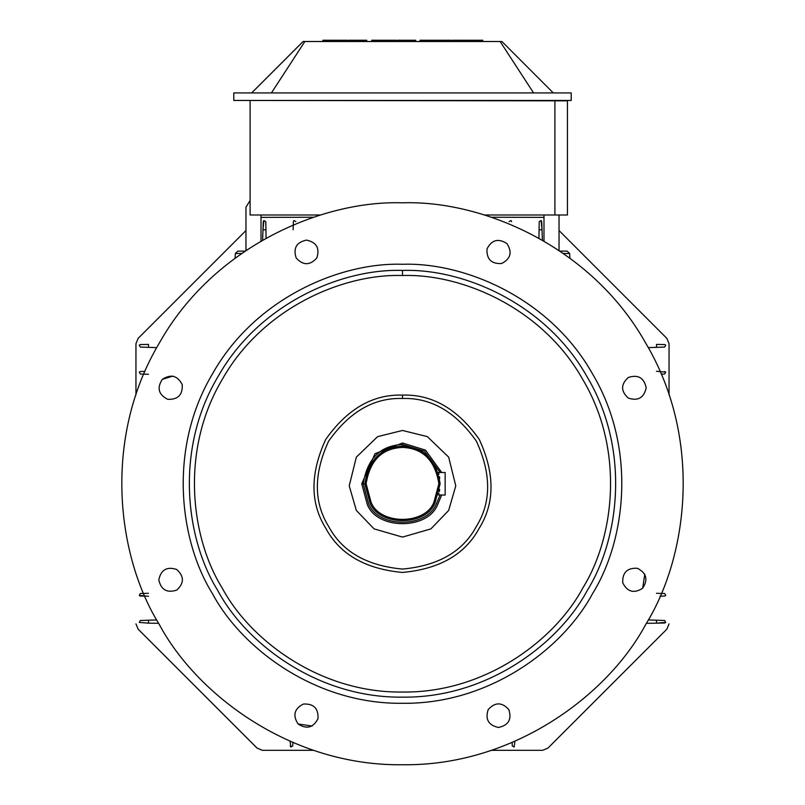 <?xml version="1.0" encoding="UTF-8"?>
<svg xmlns="http://www.w3.org/2000/svg" width="805" height="805" viewBox="0 0 805 805"><rect width="100%" height="100%" fill="white"/><g stroke="black" fill="none" stroke-linecap="round" stroke-linejoin="round"><path stroke-width="1.21" d="M266.073 238.159L265.781 221.606L263.879 220.55L263.275 221.586L262.621 240.111L262.983 229.787L265.922 229.787L266.073 238.159L265.922 229.787L262.983 229.787L263.879 220.55L265.781 221.606L265.922 229.787L265.781 221.606L263.879 220.55L263.275 221.586L262.621 240.111M648.277 347.639L664.699 347.066L656.498 347.347L656.498 344.409L664.678 344.55L665.715 345.144L664.699 347.066L665.715 345.144L664.678 344.55L656.498 344.409L656.498 347.347L648.277 347.639L664.699 347.066L665.715 345.144L664.678 344.55L656.498 344.409L656.498 347.347M156.723 347.639L140.301 347.066L139.285 345.144L140.322 344.55L148.502 344.409L148.502 347.347L140.301 347.066L139.285 345.144L140.322 344.55L148.502 344.409L148.502 347.347L148.502 344.409L140.322 344.55L139.285 345.144L140.301 347.066L148.502 347.347M538.927 238.159L539.219 221.606L541.121 220.55L541.725 221.586L542.379 240.111L542.017 229.787L539.078 229.787L542.017 229.787L539.078 229.787L539.219 221.606L541.121 220.55L541.725 221.586L542.379 240.111M295.878 221.596L293.966 220.56L293.372 221.596L293.966 220.56L295.878 221.596L293.966 220.56L293.372 221.596L293.121 229.787M509.122 221.596L511.034 220.56L509.122 221.596L511.034 220.56L511.628 221.596M148.502 374.275L140.312 374.033L148.502 374.275L140.312 374.033L139.285 372.111L140.312 371.518L145.001 371.377M148.502 596.294L139.285 595.448L140.312 593.537L143.813 593.426M156.723 619.931L148.502 620.222L148.502 623.151L139.285 622.426L140.301 620.504L156.723 619.931L140.301 620.504L139.285 622.426L148.502 623.151L148.502 620.222L148.502 623.151L158.635 623.332M292.849 742.472L292.748 745.973L292.849 742.472L292.748 745.973L290.836 747L290.092 741.284M514.908 741.284L514.164 747L512.252 745.973L512.151 742.472L512.252 745.973L514.164 747L514.908 741.284L514.164 747L512.252 745.973L512.151 742.472M656.498 371.276L665.715 372.111L664.688 374.033L661.187 374.134L664.688 374.033L665.715 372.111L664.688 371.518L665.715 372.111L664.688 374.033L661.187 374.134M656.498 593.285L664.688 593.537L656.498 593.285L664.688 593.537L665.715 595.448L664.688 596.042L659.999 596.183M648.277 619.931L664.699 620.504L665.715 622.426L656.498 623.151L656.498 620.222L664.699 620.504L665.715 622.426L664.678 623.01L646.365 623.332L656.498 623.151L656.498 620.222L656.498 623.151L646.365 623.332M664.688 593.537L665.715 595.448L664.688 596.042L665.715 595.448L664.688 593.537M140.312 374.033L139.285 372.111L140.312 371.518L139.285 372.111L140.312 374.033M140.312 593.537L139.285 595.448L140.312 596.042L145.001 596.183L140.312 596.042L139.285 595.448L140.312 593.537L148.502 593.285L140.312 593.537M292.748 745.973L290.836 747L290.243 745.973L290.836 747L292.748 745.973M645.821 624.267C608.349 694.604 513.761 766.209 402.5 764.75C291.239 766.209 196.651 694.604 159.179 624.267C116.997 556.637 102.285 438.916 159.179 343.302C213.536 246.219 322.845 200.103 402.5 202.82C482.155 200.103 591.464 246.219 645.821 343.302C702.715 438.916 688.003 556.637 645.821 624.267C608.349 694.604 513.761 766.209 402.5 764.75C291.239 766.209 196.651 694.604 159.179 624.267C116.997 556.637 102.285 438.916 159.179 343.302C213.536 246.219 322.845 200.103 402.5 202.82C482.155 200.103 591.464 246.219 645.821 343.302C702.715 438.916 688.003 556.637 645.821 624.267C608.349 694.604 513.761 766.209 402.5 764.75C291.239 766.209 196.651 694.604 159.179 624.267C116.997 556.637 102.285 438.916 159.179 343.302C213.536 246.219 322.845 200.103 402.5 202.82C482.155 200.103 591.464 246.219 645.821 343.302C702.715 438.916 688.003 556.637 645.821 624.267C608.349 694.604 513.761 766.209 402.5 764.75C291.239 766.209 196.651 694.604 159.179 624.267M646.184 387.779C644.03 397.801 638.073 401.242 628.313 398.103C620.705 391.22 620.705 384.337 628.313 377.465C638.073 374.315 644.03 377.756 646.184 387.779C644.03 377.756 638.073 374.315 628.313 377.465C620.705 384.337 620.705 391.22 628.313 398.103C638.073 401.242 644.03 397.801 646.184 387.779C644.03 377.756 638.073 374.315 628.313 377.465C620.705 384.337 620.705 391.22 628.313 398.103C638.073 401.242 644.03 397.801 646.184 387.779M402.5 275.521C343.453 273.509 262.44 307.691 222.14 379.648C179.968 450.528 190.876 537.78 222.14 587.912C249.922 640.056 320.038 693.125 402.5 692.038C484.962 693.125 555.078 640.056 582.86 587.912C614.124 537.78 625.032 450.528 582.86 379.648C542.56 307.691 461.547 273.509 402.5 275.521C461.547 273.509 542.56 307.691 582.86 379.648C625.032 450.528 614.124 537.78 582.86 587.912C555.078 640.056 484.962 693.125 402.5 692.038C320.038 693.125 249.922 640.056 222.14 587.912C190.876 537.78 179.968 450.528 222.14 379.648C262.44 307.691 343.453 273.509 402.5 275.521L402.5 270.43L402.5 275.521C343.453 273.509 262.44 307.691 222.14 379.648C179.968 450.528 190.876 537.78 222.14 587.912C249.922 640.056 320.038 693.125 402.5 692.038C484.962 693.125 555.078 640.056 582.86 587.912C614.124 537.78 625.032 450.528 582.86 379.648C542.56 307.691 461.547 273.509 402.5 275.521M402.5 395.114C432.084 394.148 457.683 408.92 479.287 439.45C494.924 473.421 494.924 502.974 479.287 528.12C465.33 554.222 439.741 569.004 402.5 572.446C365.259 569.004 339.67 554.222 325.713 528.12C310.076 502.974 310.076 473.421 325.713 439.45C347.317 408.92 372.916 394.148 402.5 395.114L402.5 398.485C430.957 397.559 455.58 411.778 476.369 441.14C491.402 473.813 491.402 502.25 476.369 526.43C462.945 551.546 438.323 565.764 402.5 569.075C366.678 565.764 342.055 551.546 328.631 526.43C313.598 502.25 313.598 473.813 328.631 441.14C349.42 411.778 374.043 397.559 402.5 398.485L402.5 395.114C372.916 394.148 347.317 408.92 325.713 439.45C310.076 473.421 310.076 502.974 325.713 528.12C339.67 554.222 365.259 569.004 402.5 572.446C439.741 569.004 465.33 554.222 479.287 528.12C494.924 502.974 494.924 473.421 479.287 439.45C457.683 408.92 432.084 394.148 402.5 395.114C372.916 394.148 347.317 408.92 325.713 439.45C310.076 473.421 310.076 502.974 325.713 528.12C339.67 554.222 365.259 569.004 402.5 572.446C439.741 569.004 465.33 554.222 479.287 528.12C494.924 502.974 494.924 473.421 479.287 439.45C457.683 408.92 432.084 394.148 402.5 395.114M402.5 398.485C374.043 397.559 349.42 411.778 328.631 441.14C313.598 473.813 313.598 502.25 328.631 526.43C342.055 551.546 366.678 565.764 402.5 569.075C438.323 565.764 462.945 551.546 476.369 526.43C491.402 502.25 491.402 473.813 476.369 441.14C455.58 411.778 430.957 397.559 402.5 398.485C374.043 397.559 349.42 411.778 328.631 441.14C313.598 473.813 313.598 502.25 328.631 526.43C342.055 551.546 366.678 565.764 402.5 569.075C438.323 565.764 462.945 551.546 476.369 526.43C491.402 502.25 491.402 473.813 476.369 441.14C455.58 411.778 430.957 397.559 402.5 398.485M402.5 430.474L427.354 436.622L448.667 457.129L455.771 485.838L448.667 510.44L430.906 528.885L402.5 537.096L374.094 528.885L356.333 510.44L349.229 485.838L356.333 457.129L377.646 436.622L402.5 430.474L377.646 436.622L356.333 457.129L349.229 485.838L356.333 510.44L374.094 528.885L402.5 537.096L430.906 528.885L448.667 510.44L455.771 485.838L448.667 457.129L427.354 436.622L402.5 430.474L377.646 436.622L356.333 457.129L349.229 485.838L356.333 510.44L374.094 528.885L402.5 537.096L430.906 528.885L448.667 510.44L455.771 485.838L448.667 457.129L427.354 436.622L402.5 430.474M402.5 270.43C342.014 268.367 259.009 303.384 217.732 377.102C174.524 449.713 185.703 539.109 217.732 590.457C246.189 643.869 318.015 698.247 402.5 697.14C486.985 698.247 558.811 643.869 587.268 590.457C619.297 539.109 630.476 449.713 587.268 377.102C545.991 303.384 462.986 268.367 402.5 270.43C462.986 268.367 545.991 303.384 587.268 377.102C630.476 449.713 619.297 539.109 587.268 590.457C558.811 643.869 486.985 698.247 402.5 697.14C318.015 698.247 246.189 643.869 217.732 590.457C185.703 539.109 174.524 449.713 217.732 377.102C259.009 303.384 342.014 268.367 402.5 270.43C342.014 268.367 259.009 303.384 217.732 377.102C174.524 449.713 185.703 539.109 217.732 590.457C246.189 643.869 318.015 698.247 402.5 697.14C486.985 698.247 558.811 643.869 587.268 590.457C619.297 539.109 630.476 449.713 587.268 377.102C545.991 303.384 462.986 268.367 402.5 270.43M402.5 264.281C340.263 262.158 254.873 298.182 212.399 374.033C167.953 448.737 179.455 540.698 212.399 593.537C241.681 648.488 315.58 704.425 402.5 703.288C489.42 704.425 563.319 648.488 592.601 593.537C625.545 540.698 637.047 448.737 592.601 374.033C550.127 298.182 464.737 262.158 402.5 264.281C340.263 262.158 254.873 298.182 212.399 374.033C167.953 448.737 179.455 540.698 212.399 593.537C241.681 648.488 315.58 704.425 402.5 703.288C489.42 704.425 563.319 648.488 592.601 593.537C625.545 540.698 637.047 448.737 592.601 374.033C550.127 298.182 464.737 262.158 402.5 264.281C340.263 262.158 254.873 298.182 212.399 374.033C167.953 448.737 179.455 540.698 212.399 593.537C241.681 648.488 315.58 704.425 402.5 703.288C489.42 704.425 563.319 648.488 592.601 593.537C625.545 540.698 637.047 448.737 592.601 374.033C550.127 298.182 464.737 262.158 402.5 264.281M642.692 588.213C648.256 579.6 646.475 572.949 637.349 568.27C627.115 567.767 622.245 572.627 622.758 582.87C627.437 591.997 634.078 593.768 642.692 588.213C648.256 579.6 646.475 572.949 637.349 568.27C627.115 567.767 622.245 572.627 622.758 582.87C627.437 591.997 634.078 593.768 642.692 588.213C634.078 593.768 627.437 591.997 622.758 582.87C622.245 572.627 627.115 567.767 637.349 568.27C646.475 572.949 648.256 579.6 642.692 588.213L644.775 574.156M498.506 727.468C488.474 725.305 485.043 719.348 488.182 709.597C495.065 701.99 501.938 701.99 508.82 709.597C511.97 719.348 508.529 725.305 498.506 727.468C508.529 725.305 511.97 719.348 508.82 709.597C501.938 701.99 495.065 701.99 488.182 709.597C485.043 719.348 488.474 725.305 498.506 727.468C508.529 725.305 511.97 719.348 508.82 709.597C501.938 701.99 495.065 701.99 488.182 709.597C485.043 719.348 488.474 725.305 498.506 727.468M298.071 723.977C306.685 729.541 313.326 727.76 318.005 718.634C318.518 708.39 313.658 703.53 303.415 704.043C294.288 708.722 292.507 715.363 298.071 723.977C306.685 729.541 313.326 727.76 318.005 718.634C318.518 708.39 313.658 703.53 303.415 704.043C294.288 708.722 292.507 715.363 298.071 723.977C292.507 715.363 294.288 708.722 303.415 704.043C313.658 703.53 318.518 708.39 318.005 718.634C313.326 727.76 306.685 729.541 298.071 723.977L312.129 726.06M158.816 579.781C160.97 569.759 166.927 566.317 176.687 569.467C184.295 576.34 184.295 583.223 176.687 590.105C166.927 593.245 160.97 589.803 158.816 579.781C160.97 589.803 166.927 593.245 176.687 590.105C184.295 583.223 184.295 576.34 176.687 569.467C166.927 566.317 160.97 569.759 158.816 579.781C160.97 589.803 166.927 593.245 176.687 590.105C184.295 583.223 184.295 576.34 176.687 569.467C166.927 566.317 160.97 569.759 158.816 579.781M172.924 376.066L162.308 379.356C170.922 373.792 177.563 375.573 182.242 384.699C182.755 394.933 177.885 399.803 167.651 399.29C158.525 394.611 156.744 387.97 162.308 379.356C156.744 387.97 158.525 394.611 167.651 399.29C177.885 399.803 182.755 394.933 182.242 384.699C177.563 375.573 170.922 373.792 162.308 379.356C156.744 387.97 158.525 394.611 167.651 399.29C177.885 399.803 182.755 394.933 182.242 384.699C177.563 375.573 170.922 373.792 162.308 379.356M306.494 240.101C316.526 242.255 319.957 248.212 316.818 257.972C309.935 265.58 303.062 265.58 296.18 257.972C293.03 248.212 296.471 242.255 306.494 240.101C296.471 242.255 293.03 248.212 296.18 257.972C303.062 265.58 309.935 265.58 316.818 257.972C319.957 248.212 316.526 242.255 306.494 240.101C296.471 242.255 293.03 248.212 296.18 257.972C303.062 265.58 309.935 265.58 316.818 257.972C319.957 248.212 316.526 242.255 306.494 240.101M506.929 243.593C512.493 252.207 510.712 258.848 501.585 263.527C491.342 264.04 486.482 259.17 486.995 248.926C491.674 239.81 498.315 238.028 506.929 243.593C498.315 238.028 491.674 239.81 486.995 248.926C486.482 259.17 491.342 264.04 501.585 263.527C510.712 258.848 512.493 252.207 506.929 243.593C498.315 238.028 491.674 239.81 486.995 248.926C486.482 259.17 491.342 264.04 501.585 263.527C510.712 258.848 512.493 252.207 506.929 243.593M441.673 495.075L437.799 504.161C428.441 530.173 376.559 530.173 367.201 504.161L361.737 483.785L375.009 453.688L402.5 443.022L425.503 450.126L441.673 472.495L425.503 450.126L402.5 443.022L425.503 450.126L441.673 472.495M440.134 483.785L438.876 483.785C435.103 460.42 422.977 448.294 402.5 447.409C382.023 448.294 369.898 460.42 366.124 483.785L364.866 483.785L369.908 502.602C378.551 526.601 426.449 526.601 435.092 502.602L440.134 483.785L438.876 483.785L434.006 501.968C425.644 525.182 379.356 525.182 370.994 501.968L366.124 483.785C369.898 460.42 382.023 448.294 402.5 447.409L402.5 446.151C381.318 447.067 368.781 459.615 364.866 483.785L366.124 483.785L370.994 501.968C379.356 525.182 425.644 525.182 434.006 501.968L438.876 483.785L440.134 483.785C436.219 459.615 423.682 447.067 402.5 446.151L402.5 447.409C422.977 448.294 435.103 460.42 438.876 483.785C435.103 460.42 422.977 448.294 402.5 447.409C382.023 448.294 369.898 460.42 366.124 483.785L364.866 483.785C368.781 459.615 381.318 447.067 402.5 446.151C423.682 447.067 436.219 459.615 440.134 483.785L435.092 502.602C426.449 526.601 378.551 526.601 369.908 502.602L364.866 483.785C368.781 459.615 381.318 447.067 402.5 446.151C423.682 447.067 436.219 459.615 440.134 483.785L435.092 502.602C426.449 526.601 378.551 526.601 369.908 502.602L364.866 483.785M440.104 472.495L424.476 451.253L402.5 444.521L424.476 451.253L440.104 472.495L424.476 451.253L402.5 444.521L402.5 446.534L402.5 444.521C380.403 445.477 367.311 458.568 363.236 483.785L365.249 483.785L363.236 483.785L368.499 503.417C377.515 528.462 427.485 528.462 436.501 503.417L440.104 495.075M361.737 483.785L367.201 504.161C376.559 530.173 428.441 530.173 437.799 504.161C428.441 530.173 376.559 530.173 367.201 504.161L361.737 483.785L363.236 483.785L368.499 503.417C377.515 528.462 427.485 528.462 436.501 503.417C427.485 528.462 377.515 528.462 368.499 503.417L363.236 483.785L361.737 483.785L375.009 453.688L402.5 443.022L375.009 453.688L361.737 483.785L363.236 483.785C367.311 458.568 380.403 445.477 402.5 444.521C380.403 445.477 367.311 458.568 363.236 483.785L365.249 483.785M438.926 474.356L438.393 472.495L445.145 472.495L438.393 472.495L438.926 474.356L438.393 472.495L445.145 472.495L445.145 495.075L445.145 472.495L445.145 495.075L438.433 494.954M438.433 494.934L438.695 494.079M438.705 494.049L438.916 493.254M439.319 491.543L439.701 489.45M439.741 478.422L439.48 476.812M491.372 217.239L543.989 217.37M559.042 230.552L666.842 338.352L669.046 343.675L669.046 394.913L669.046 343.675L666.842 338.352L559.042 230.552L666.842 338.352L669.046 343.675L669.046 394.913M669.046 623.885L666.842 629.208L547.923 748.117L542.6 750.32L491.372 750.32L542.6 750.32L547.923 748.117L666.842 629.208L669.046 623.885L666.842 629.208L547.923 748.117L542.6 750.32L491.372 750.32M313.628 750.32L262.4 750.32L257.077 748.117L138.158 629.208L135.954 623.885L138.158 629.208L257.077 748.117L262.4 750.32L313.628 750.32L262.4 750.32L257.077 748.117L138.158 629.208L135.954 623.885M135.954 394.913L135.954 343.675L138.158 338.352L245.958 230.552L138.158 338.352L135.954 343.675L135.954 394.913L135.954 343.675L138.158 338.352L245.958 230.552M261.011 217.37L313.628 217.239M554.897 100.836L554.897 214.985L567.445 214.985L567.445 100.836L237.556 100.454L567.445 100.454L567.445 214.985L554.897 214.985L554.897 100.836L554.897 214.985L567.445 214.985L567.445 100.836L237.556 100.454M250.103 100.836L250.103 214.985L320.712 214.985L250.103 214.985L250.103 100.836L250.103 214.985L320.712 214.985M484.288 214.985L554.897 214.985M348.565 41.508L348.565 40.25L366.748 40.25L366.748 41.508L366.748 40.25L348.565 40.25L348.565 41.508L348.565 40.25L366.748 40.25L366.748 41.508M327.102 41.508L327.102 40.25L327.102 41.508L327.102 40.25L323.187 40.25M376.026 41.508L376.026 40.25L376.026 41.508L376.026 40.25L372.101 40.25M397.479 41.508L397.479 40.25L415.672 40.25L415.672 41.508L415.672 40.25L397.479 40.25L397.479 41.508L397.479 40.25L415.672 40.25L415.672 41.508M450.79 41.508L450.79 40.25L442.015 40.25L450.79 40.25L450.79 41.508L450.79 40.25L442.015 40.25L442.015 41.508L442.015 40.25L431.259 40.25L431.259 41.508L431.259 40.25L442.015 40.25L431.259 40.25L431.259 41.508M430.816 41.508L430.816 40.25L430.816 41.508L430.816 40.25L420.059 40.25L420.059 41.508L420.059 40.25L430.816 40.25L420.059 40.25L420.059 41.508M471.579 41.508L471.579 40.25L471.579 41.508L471.579 40.25L460.822 40.25L460.822 41.508L460.822 40.25L452.048 40.25L452.048 41.508L452.048 40.25L471.579 40.25L460.822 40.25L460.822 41.508M482.779 41.508L482.779 40.25L482.779 41.508L482.779 40.25L472.022 40.25L472.022 41.508L472.022 40.25L482.779 40.25L472.022 40.25L472.022 41.508M233.792 92.927L571.208 92.927L571.208 100.454L571.208 92.927L233.792 92.927L233.792 100.454L233.792 92.927L571.208 92.927L571.208 100.454L233.792 100.454L571.208 100.454L233.792 100.454L233.792 92.927M553.327 92.927L501.907 41.508L500.147 41.508L533.574 92.927L500.147 41.508L303.093 41.508L251.663 92.927L303.093 41.508L304.853 41.508L271.426 92.927L304.853 41.508L501.907 41.508L553.327 92.927L501.907 41.508L500.147 41.508L533.574 92.927M334.739 40.25L347.307 40.25L347.307 41.508L347.307 40.25L341.662 40.25L341.662 41.508L341.662 40.25L327.555 40.25L327.555 41.508M383.663 40.25L396.231 40.25L396.231 41.508L396.231 40.25L390.586 40.25L390.586 41.508L390.586 40.25L376.468 40.25L376.468 41.508M563.45 253.484L569.648 253.484L567.143 251.11L559.445 251.11L567.143 251.11L569.648 253.484L569.89 258.123L569.648 253.484L563.45 253.484L569.648 253.484L567.143 251.11L559.445 251.11M559.042 250.466L559.042 214.985L559.042 250.466M241.55 253.484L235.352 253.484L241.55 253.484L235.352 253.484L237.857 251.11L245.555 251.11M261.011 241.037L261.011 214.985L261.011 241.037M250.103 200.485L245.958 207.207L250.103 200.485M246.904 249.802L247.497 249.731M539.078 229.787L539.219 221.606L541.121 220.55L542.017 229.787M265.922 229.787L262.983 229.787M148.502 620.222L140.301 620.504L139.285 622.426L148.502 623.151M656.498 620.222L664.699 620.504L665.715 622.426L656.498 623.151M366.124 483.785L370.994 501.968C379.356 525.182 425.644 525.182 434.006 501.968L438.876 483.785M442.015 40.25L442.015 41.508M251.663 92.927L303.093 41.508L304.853 41.508L271.426 92.927M500.147 41.508L304.853 41.508M347.307 41.508L347.307 40.25L341.662 40.25L341.662 41.508M341.662 40.25L328.017 40.25M396.231 41.508L396.231 40.25L390.586 40.25L390.586 41.508M390.586 40.25L376.931 40.25M460.822 40.25L452.048 40.25L452.048 41.508M322.855 40.25L322.855 41.508M371.769 40.25L371.769 41.508M543.989 241.037L543.989 214.985M245.958 250.466L245.958 207.207M235.352 253.484L235.11 258.123"/></g></svg>
